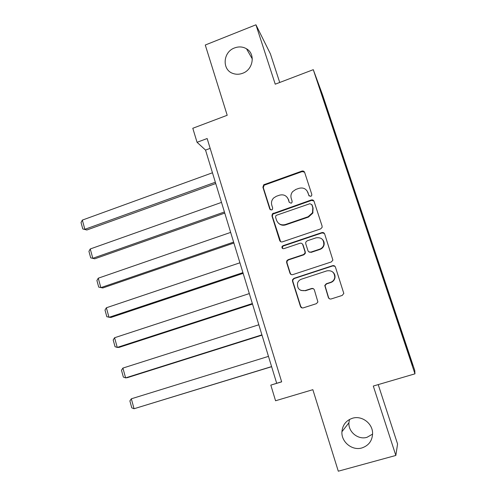 <?xml version="1.0" encoding="UTF-8"?>
<svg xmlns="http://www.w3.org/2000/svg" width="496" height="496" viewBox="0 0 496 496"><rect width="100%" height="100%" fill="white"/><g stroke="black" fill="none" stroke-linecap="round" stroke-linejoin="round"><path stroke-width="0.74" d="M310.787 196.379L311.674 195.641L311.804 194.407L304.656 172.416C304.122 171.213 303.192 170.779 301.878 171.108L263.729 184.772L262.899 187.234L269.774 209.052L271.684 209.988L272.347 209.548L272.682 208.041L271.789 205.201C271.058 202.492 271.672 200.086 273.637 197.985L276.365 196.28L279.49 195.176C283.669 194.153 286.601 195.573 288.288 199.435L289.199 202.281L291.133 203.224L291.896 202.659L292.144 201.258L291.233 198.412C290.532 195.963 290.997 193.707 292.621 191.654L295.833 189.435L298.995 188.325C303.217 187.29 306.187 188.709 307.904 192.584L308.828 195.443L310.787 196.379M352.482 418.24C346.096 420.441 342.581 424.936 341.93 431.725C341.118 441.93 352.191 450.988 361.937 447.931C368.956 445.482 372.502 440.479 372.589 432.921C372.366 423.1 361.59 415.307 352.482 418.24M349.482 419.473L348.924 422.778C348.198 431.973 358.211 440.095 366.997 437.317L372.608 434.105M234.558 47.938C222.785 51.999 221.78 70.165 233.194 73.538C236.27 74.567 239.419 74.481 242.631 73.278C253.233 69.669 255.719 53.872 246.512 48.788C242.811 46.643 238.824 46.364 234.558 47.938M328.34 297.476C328.891 298.747 329.846 299.237 331.21 298.945L342.221 295.43L343.809 293.415L335.432 267.115C334.881 265.856 333.926 265.379 332.568 265.682L293.942 278.349L292.541 279.676L292.491 281.17L300.44 306.404C300.979 307.669 301.915 308.159 303.254 307.873L316.374 303.682L317.905 301.983L314.377 289.968C313.832 288.709 312.883 288.226 311.538 288.517L305.052 290.613C299.441 291.096 296.955 288.536 297.594 282.937C298.294 281.096 299.572 279.843 301.432 279.186L326.883 270.859C331.886 270.171 334.515 272.335 334.775 277.351C334.341 279.806 332.946 281.474 330.59 282.348L326.312 283.737L324.768 285.485L328.34 297.476L329.611 298.871M279.725 82.466L270.394 53.841L255.942 24.8L205.27 45.018L227.199 115.277L192.795 128.278L197.055 142.296L207.148 138.527L281.66 381.852L270.816 385.119L275.565 400.762L312.852 389.682L338.297 471.2L395.839 455.452L397.569 443.982L378.212 384.605M255.942 24.8L275.237 84.184L313.286 69.676L414.96 373.829L373.296 386.049L395.839 455.452M320.633 228.91L322.102 227.404L322.096 226.077L314.055 201.333C313.515 200.111 312.579 199.665 311.246 199.987L272.385 213.801L271.938 215.921L279.67 240.467C280.19 241.688 281.114 242.153 282.429 241.85L320.633 228.91M324.669 233.994L332.903 260.127L331.353 261.938L292.77 274.629C291.443 274.927 290.513 274.449 289.98 273.203L286.614 262.52L286.738 260.884L288.064 259.712L303.546 254.547L304.966 253.183L305.003 251.72L302.74 244.646C302.2 243.412 301.27 242.947 299.944 243.257L283.879 248.663C282.28 248.75 281.678 248.012 282.081 246.45L282.949 245.725L321.836 232.605C323.175 232.289 324.124 232.754 324.669 233.994M313.286 69.676L322.66 95.12L414.774 370.524L414.96 373.829M396.335 315.878L333.87 129.115L318.426 84.233L399.689 327.565L412.43 365.397L412.461 364.355L400.514 328.364L396.335 315.878L395.833 316.033M395.74 315.747L396.168 315.63M389.118 295.666L389.459 295.579M384.871 283.235L385.299 283.135M378.343 263.432L378.684 263.357M374.145 251.168L374.579 251.081M367.71 231.632L368.057 231.57M363.568 219.53L364.002 219.455M357.219 200.26L357.566 200.204M353.133 188.313L353.567 188.257M346.871 169.303L347.219 169.26M342.835 157.511L343.269 157.468M336.654 138.75L337.001 138.719M332.673 127.119L333.114 127.081M321.941 94.736L322.189 94.426M197.055 142.296L205.536 150.083L276.687 383.29L270.816 385.119M412.009 364.132L412.461 364.355M400.043 328.34L400.384 328.247M210.161 148.372L205.536 150.083M281.641 381.796L276.687 383.29M333.442 129.27L333.87 129.115M343.461 159.39L343.939 159.222M353.66 189.894L354.144 189.726M363.996 220.794L364.479 220.633M374.461 252.117L374.957 251.956M385.076 283.861L385.572 283.7M309.2 196.044L307.142 190.985M287.116 197.259L288.641 199.832L289.199 202.281M304.563 172.18L302.188 171.585L264.145 185.206L263.32 187.662L270.394 209.858M313.894 200.967L311.538 200.384L272.781 214.154L272.335 216.275L280.624 241.67M311.817 204.656L309.857 203.713L276.576 215.233L275.857 215.741L275.571 217.192L276.52 220.199C278.194 224.087 281.133 225.537 285.33 224.545L308.152 216.721L312.492 212.778L312.802 207.688L311.724 204.433M278.715 223.423C280.736 225.184 283.061 225.668 285.69 224.874L285.33 224.545M312.108 205.046L313.081 208.06L312.784 213.137L308.45 217.068L285.69 224.874M302.256 243.821L303.056 244.919L305.307 251.974L305.269 253.431L303.856 254.795L288.418 259.941L287.097 261.107L286.973 262.744L290.327 273.395L291.202 274.561M324.396 233.436L322.096 232.909L283.321 245.997L282.447 246.71L282.708 248.583M319.746 249.147C321.823 248.384 323.163 246.946 323.77 244.832C323.975 239.5 321.42 237.162 316.088 237.82L307.173 240.82L305.778 242.141L305.722 243.648L307.985 250.722C308.524 251.962 309.467 252.433 310.8 252.129L319.746 249.147L320.013 249.407C322.084 248.645 323.417 247.213 324.024 245.105C324.483 243.015 324.006 241.18 322.586 239.605M308.803 251.844L310.8 252.129M320.013 249.407L311.091 252.383M332.841 272.106C334.502 273.538 335.222 275.348 334.998 277.531C334.564 279.986 333.176 281.647 330.826 282.515L326.56 283.898L325.023 285.646L328.581 297.6M300.936 290.458L305.052 290.613M313.416 288.74L311.829 288.666L305.362 290.761M334.955 266.296L332.797 265.899L294.283 278.523L292.882 279.849L292.832 281.337L300.762 306.503L302.107 307.929M215.345 182.23L84.859 229.313L82.336 220.1L212.462 172.775M86.862 229.995L82.801 228.96L86.862 229.995L215.741 183.539M82.801 228.96L81.04 222.53L82.336 220.1M224.421 211.972L92.808 258.292L90.247 248.967L221.495 202.399M94.773 258.8L90.712 257.858L94.773 258.8L224.762 213.094M90.712 257.858L88.933 251.348L90.247 248.967M233.61 242.098L100.849 287.637L98.264 278.194L230.652 232.401M98.264 278.194L96.918 280.519L98.723 287.116L102.784 287.965L233.895 243.028M313.001 212.604L312.424 212.933M242.922 272.62L108.996 317.341L106.373 307.78L239.921 262.793M106.373 307.78L105.003 310.056L106.832 316.733L110.887 317.483L243.145 273.352M252.352 303.533L117.248 347.423L114.588 337.739L249.314 293.582M114.588 337.739L113.193 339.965L115.047 346.723L117.248 347.423L119.096 347.38L252.514 304.06M261.907 334.862L125.6 377.884L122.909 368.082L258.831 324.775M122.909 368.082L121.483 370.252L123.361 377.096L125.6 377.884L127.41 377.648L262.006 335.178M271.591 366.6L134.056 408.735L131.335 398.803L268.472 356.376M131.335 398.803L129.884 400.917L131.781 407.855L134.056 408.735L271.622 366.699M308.202 193.006L307.904 192.584M288.641 199.832L288.288 199.435M270.171 209.424L269.774 209.052M263.32 187.662L262.899 187.234M264.734 184.896L264.318 184.456M302.188 171.585L301.878 171.108M309.126 195.852L308.828 195.443M280.042 240.746L279.67 240.467M272.335 216.275L271.938 215.921M273.761 213.491L273.37 213.131M311.538 200.384L311.246 199.987M308.45 217.068L308.152 216.721M313.081 208.06L312.802 207.688M290.327 273.395L289.98 273.203M286.973 262.744L286.614 262.52M288.418 259.941L288.064 259.712M303.856 254.795L303.546 254.547M303.056 244.919L302.74 244.646M283.321 245.997L282.949 245.725M300.762 306.503L300.44 306.404M292.832 281.337L292.491 281.17M294.283 278.523L293.942 278.349M348.924 422.778L341.93 431.725M252.315 58.956L246.512 48.788M264.145 185.206L263.729 184.772M272.781 214.154L272.385 213.801M312.784 213.137L312.492 212.778M287.097 261.107L286.738 260.884M282.447 246.71L282.081 246.45M292.882 279.849L292.541 279.676"/></g></svg>
